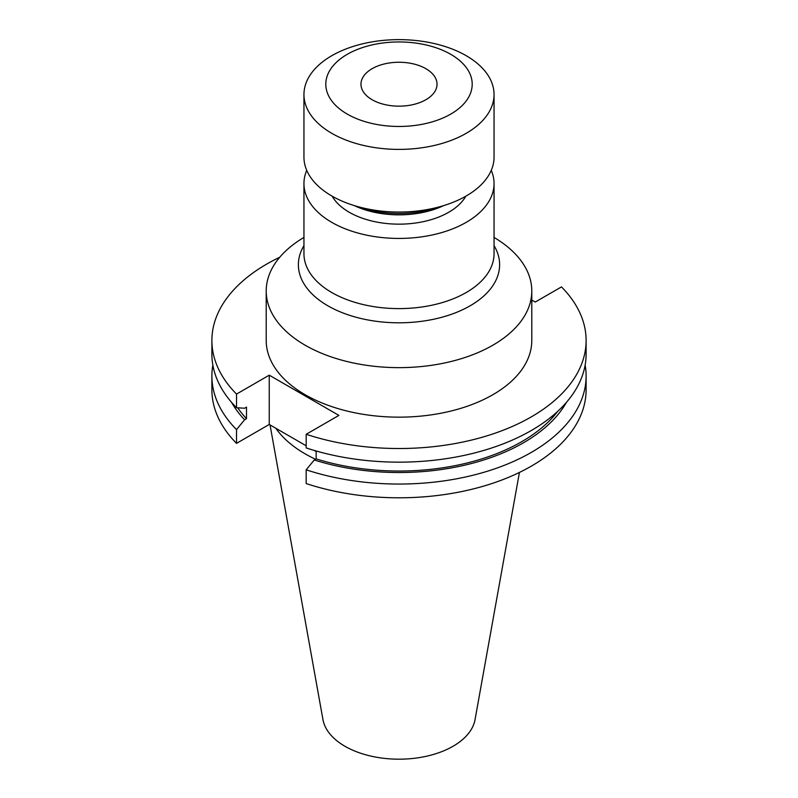 <?xml version="1.0" encoding="UTF-8"?>
<svg xmlns="http://www.w3.org/2000/svg" width="798" height="798" viewBox="0 0 798 798"><rect width="100%" height="100%" fill="white"/><g stroke="black" fill="none" stroke-linecap="round" stroke-linejoin="round"><path stroke-width="1.2" d="M372.117 99.73A38.025 21.955 180 0 1 360.975 84.209A38.025 21.955 180 0 1 384.446 63.93A38.025 21.955 180 0 1 425.883 68.688A38.025 21.955 180 0 1 437.025 84.209A38.025 21.955 180 0 1 413.554 104.488A38.025 21.955 180 0 1 372.117 99.73M303.948 237.435A132.787 76.668 0 0 0 266.213 290.971A132.787 76.668 0 0 0 305.105 345.185A132.787 76.668 0 0 0 449.813 361.803A132.787 76.668 0 0 0 531.787 290.971A132.787 76.668 0 0 0 494.052 237.435M491.269 170.363A95.052 54.882 180 0 1 494.052 183.55A95.052 54.882 180 0 1 435.379 234.253A95.052 54.882 180 0 1 331.788 222.363A95.052 54.882 180 0 1 303.948 183.55A95.052 54.882 180 0 1 306.731 170.363M443.688 205.605A70.344 40.608 180 0 1 354.312 205.605M465.852 196.178A70.344 40.608 180 0 1 349.265 212.268A70.344 40.608 180 0 1 332.148 196.178M438.701 207.031A76.039 43.9 180 0 1 359.3 207.031M466.212 55.71A95.052 54.882 180 0 1 494.052 94.513A95.052 54.882 180 0 1 435.379 145.216A95.052 54.882 180 0 1 331.788 133.326A95.052 54.882 180 0 1 303.948 94.513A95.052 54.882 180 0 1 362.621 43.81A95.052 54.882 180 0 1 466.212 55.71M494.052 94.513L494.052 157.166A95.052 54.882 180 0 1 435.379 207.869A95.052 54.882 180 0 1 331.788 195.969A95.052 54.882 180 0 1 303.948 157.166L303.948 94.513M450.75 54.324A73.197 42.254 180 0 1 450.75 114.094A73.197 42.254 180 0 1 347.25 114.094A73.197 42.254 180 0 1 347.25 54.324A73.197 42.254 180 0 1 450.75 54.324M266.213 290.971L266.213 340.487A132.787 76.668 0 0 0 305.105 394.701A132.787 76.668 0 0 0 449.813 411.319A132.787 76.668 0 0 0 531.787 340.487L531.787 290.971M270.043 424.925L322.951 719.596A76.458 44.139 0 0 0 344.936 746.26A76.458 44.139 0 0 0 424.576 756.644A76.458 44.139 0 0 0 475.049 719.596L519.428 472.456M275.809 428.257A132.787 76.668 0 0 0 305.105 453.843A132.787 76.668 0 0 0 315.519 459.249M279.759 257.235A187.111 108.029 0 0 0 211.889 340.487A187.111 108.029 0 0 0 236.527 394.072L236.527 407.718L244.597 408.237L246.502 407.14L246.502 418.671L244.597 419.768L236.527 429.603L236.527 443.359L269.245 424.466L306.183 445.793M306.183 434.292A187.111 108.029 0 0 0 586.111 340.487L586.111 354.122A187.111 108.029 0 0 1 306.183 447.927L306.183 434.292L338.901 415.399L269.245 375.18L236.527 394.072M586.111 340.487A187.111 108.029 0 0 0 561.473 286.901L535.239 302.043L531.787 300.058M211.889 340.487L211.889 354.122A187.111 108.029 0 0 0 236.527 407.718M237.684 407.788A173.545 100.199 0 0 0 246.502 418.671M306.183 469.823A187.111 108.029 0 0 0 586.111 376.018L586.111 389.773A187.111 108.029 0 0 1 306.183 483.568L306.183 469.823L314.252 459.977L316.158 458.88L316.158 450.99M316.158 458.88A173.545 100.199 0 0 0 557.782 411.279M231.51 402.292A176.129 101.685 0 0 0 244.597 419.768M314.252 459.977A176.129 101.685 0 0 0 566.49 402.292M212.847 365.075A187.111 108.029 0 0 0 211.889 376.018A187.111 108.029 0 0 0 236.527 429.603M586.111 376.018A187.111 108.029 0 0 0 585.153 365.075M211.889 376.018L211.889 389.773A187.111 108.029 0 0 0 236.527 443.359M314.232 450.431L316.158 451.548M269.245 375.18L269.245 424.466M494.052 245.644A100.628 58.094 180 0 1 452.436 313.933A100.628 58.094 180 0 1 327.848 305.784A100.628 58.094 180 0 1 303.948 245.644M494.052 183.55L494.052 253.724A95.052 54.882 180 0 1 435.379 304.427A95.052 54.882 180 0 1 331.788 292.537A95.052 54.882 180 0 1 303.948 253.724L303.948 183.55"/></g></svg>
